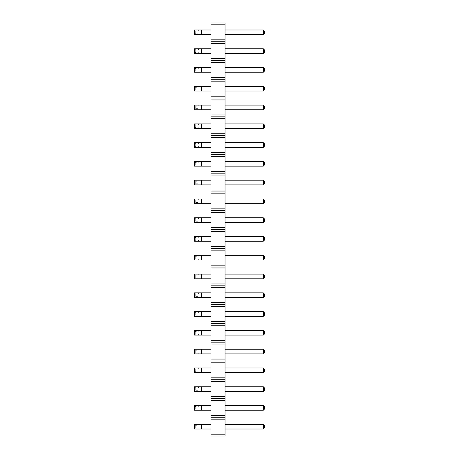 <?xml version="1.0" encoding="UTF-8"?>
<svg xmlns="http://www.w3.org/2000/svg" width="459" height="459" viewBox="0 0 459 459"><rect width="100%" height="100%" fill="white"/><g stroke="black" fill="none" stroke-linecap="round" stroke-linejoin="round"><path stroke-width="0.34" stroke-dasharray="2.29 1.72" d="M225.042 24.826L225.042 41.729L210.956 41.729L210.956 22.95L225.042 22.95L225.042 24.826L210.956 24.826M225.042 41.729L225.042 436.05L210.956 436.05L210.956 41.729M225.042 180.209L225.042 184.902L225.042 180.209L263.3 180.209L263.3 184.902L225.042 184.902M225.042 166.129L225.042 161.43L225.042 166.129L263.3 166.129L264.47 164.953L264.47 162.606L263.3 161.43L225.042 161.43M225.042 128.572L225.042 123.878L225.042 128.572L263.3 128.572L264.47 127.401L264.47 125.049L263.3 123.878L225.042 123.878M225.042 147.35L225.042 142.657L225.042 147.35L263.3 147.35L264.47 146.174L264.47 143.828L263.3 142.657L225.042 142.657M225.042 53.462L225.042 48.769L225.042 53.462L263.3 53.462L264.47 52.292L264.47 49.945L263.3 48.769L225.042 48.769M225.042 67.548L225.042 72.241L225.042 67.548L263.3 67.548L263.3 72.241L225.042 72.241M225.042 109.793L225.042 105.1L225.042 109.793L263.3 109.793L264.47 108.622L264.47 106.276L263.3 105.1L225.042 105.1M225.042 86.321L225.042 91.02L225.042 86.321L263.3 86.321L263.3 91.02L225.042 91.02M225.042 198.988L225.042 203.681L225.042 198.988L263.3 198.988L263.3 203.681L225.042 203.681M225.042 217.767L225.042 222.46L225.042 217.767L263.3 217.767L263.3 222.46L225.042 222.46M225.042 391.452L225.042 386.759L225.042 391.452L263.3 391.452L264.47 390.282L264.47 387.935L263.3 386.759L225.042 386.759M225.042 372.679L225.042 367.98L225.042 372.679L263.3 372.679L264.47 371.503L264.47 369.156L263.3 367.98L225.042 367.98M225.042 353.9L225.042 349.207L225.042 353.9L263.3 353.9L264.47 352.724L264.47 350.378L263.3 349.207L225.042 349.207M225.042 316.343L225.042 311.65L225.042 316.343L263.3 316.343L264.47 315.172L264.47 312.826L263.3 311.65L225.042 311.65M225.042 335.122L225.042 330.428L225.042 335.122L263.3 335.122L264.47 333.951L264.47 331.599L263.3 330.428L225.042 330.428M225.042 278.791L225.042 274.098L225.042 278.791L263.3 278.791L264.47 277.615L264.47 275.268L263.3 274.098L225.042 274.098M225.042 292.871L225.042 297.57L225.042 292.871L263.3 292.871L263.3 297.57L225.042 297.57M225.042 241.233L225.042 236.54L225.042 241.233L263.3 241.233L264.47 240.063L264.47 237.716L263.3 236.54L225.042 236.54M225.042 260.012L225.042 255.319L225.042 260.012L263.3 260.012L264.47 258.842L264.47 256.495L263.3 255.319L225.042 255.319M225.042 410.231L225.042 405.538L225.042 410.231L263.3 410.231L264.47 409.055L264.47 406.708L263.3 405.538L225.042 405.538M225.042 429.01L225.042 424.317L225.042 429.01L263.3 429.01L264.47 427.834L264.47 425.487L263.3 424.317L225.042 424.317M225.042 34.683L225.042 29.99L225.042 34.683L263.3 34.683L264.47 33.513L264.47 31.166L263.3 29.99L225.042 29.99M210.956 184.902L210.956 180.209L210.956 184.902L194.53 184.902L194.53 180.209L199.223 180.209L199.223 184.902L199.223 180.209L201.57 180.209L201.57 184.902M210.956 166.129L210.956 161.43L210.956 166.129L194.53 166.129L194.53 161.43L199.223 161.43L199.223 166.129L199.223 161.43L201.57 161.43L201.57 166.129M210.956 123.878L210.956 128.572L210.956 123.878L201.57 123.878L201.57 128.572L194.53 128.572L194.53 123.878L199.223 123.878L199.223 128.572L198.047 127.401L195.7 127.401L194.53 128.572M210.956 142.657L210.956 147.35L210.956 142.657L201.57 142.657L201.57 147.35L194.53 147.35L194.53 142.657L199.223 142.657L199.223 147.35L198.047 146.174L195.7 146.174L194.53 147.35M210.956 48.769L210.956 53.462L210.956 48.769L201.57 48.769L201.57 53.462L194.53 53.462L194.53 48.769L199.223 48.769L199.223 53.462L198.047 52.292L195.7 52.292L194.53 53.462M210.956 72.241L210.956 67.548L210.956 72.241L194.53 72.241L194.53 67.548L199.223 67.548L199.223 72.241L199.223 67.548L201.57 67.548L201.57 72.241M210.956 109.793L210.956 105.1L210.956 109.793L194.53 109.793L194.53 105.1L199.223 105.1L199.223 109.793L199.223 105.1L201.57 105.1L201.57 109.793M210.956 91.02L210.956 86.321L210.956 91.02L194.53 91.02L194.53 86.321L199.223 86.321L199.223 91.02L199.223 86.321L201.57 86.321L201.57 91.02M210.956 203.681L210.956 198.988L210.956 203.681L194.53 203.681L194.53 198.988L199.223 198.988L199.223 203.681L199.223 198.988L201.57 198.988L201.57 203.681M210.956 222.46L210.956 217.767L210.956 222.46L194.53 222.46L194.53 217.767L199.223 217.767L199.223 222.46L199.223 217.767L201.57 217.767L201.57 222.46M210.956 391.452L210.956 386.759L210.956 391.452L194.53 391.452L194.53 386.759L199.223 386.759L199.223 391.452L199.223 386.759L201.57 386.759L201.57 391.452M210.956 367.98L210.956 372.679L210.956 367.98L201.57 367.98L201.57 372.679L194.53 372.679L194.53 367.98L199.223 367.98L199.223 372.679L198.047 371.503L195.7 371.503L194.53 372.679M210.956 349.207L210.956 353.9L210.956 349.207L201.57 349.207L201.57 353.9L194.53 353.9L194.53 349.207L199.223 349.207L199.223 353.9L198.047 352.724L195.7 352.724L194.53 353.9M210.956 316.343L210.956 311.65L210.956 316.343L194.53 316.343L194.53 311.65L199.223 311.65L199.223 316.343L199.223 311.65L201.57 311.65L201.57 316.343M210.956 330.428L210.956 335.122L210.956 330.428L201.57 330.428L201.57 335.122L194.53 335.122L194.53 330.428L199.223 330.428L199.223 335.122L198.047 333.951L195.7 333.951L194.53 335.122M210.956 274.098L210.956 278.791L210.956 274.098L201.57 274.098L201.57 278.791L194.53 278.791L194.53 274.098L199.223 274.098L199.223 278.791L198.047 277.615L195.7 277.615L194.53 278.791M210.956 297.57L210.956 292.871L210.956 297.57L194.53 297.57L194.53 292.871L199.223 292.871L199.223 297.57L199.223 292.871L201.57 292.871L201.57 297.57M210.956 236.54L210.956 241.233L210.956 236.54L201.57 236.54L201.57 241.233L194.53 241.233L194.53 236.54L199.223 236.54L199.223 241.233L198.047 240.063L195.7 240.063L194.53 241.233M210.956 255.319L210.956 260.012L210.956 255.319L201.57 255.319L201.57 260.012L194.53 260.012L194.53 255.319L199.223 255.319L199.223 260.012L198.047 258.842L195.7 258.842L194.53 260.012M210.956 410.231L210.956 405.538L210.956 410.231L194.53 410.231L194.53 405.538L199.223 405.538L199.223 410.231L199.223 405.538L201.57 405.538L201.57 410.231M210.956 429.01L210.956 424.317L210.956 429.01L194.53 429.01L194.53 424.317L199.223 424.317L199.223 429.01L199.223 424.317L201.57 424.317L201.57 429.01M210.956 29.99L210.956 34.683L210.956 29.99L201.57 29.99L201.57 34.683L194.53 34.683L194.53 29.99L199.223 29.99L199.223 34.683L198.047 33.513L195.7 33.513L194.53 34.683M225.042 39.847L210.956 39.847M225.042 43.605L210.956 43.605M225.042 58.626L210.956 58.626M225.042 60.502L210.956 60.502M225.042 62.384L210.956 62.384M225.042 77.405L210.956 77.405M225.042 79.281L210.956 79.281M225.042 81.157L210.956 81.157M225.042 96.183L210.956 96.183M225.042 98.06L210.956 98.06M225.042 99.936L210.956 99.936M225.042 114.957L210.956 114.957M225.042 116.838L210.956 116.838M225.042 118.715L210.956 118.715M225.042 133.735L210.956 133.735M225.042 135.612L210.956 135.612M225.042 137.493L210.956 137.493M225.042 152.514L210.956 152.514M225.042 154.39L210.956 154.39M225.042 156.267L210.956 156.267M225.042 171.293L210.956 171.293M225.042 173.169L210.956 173.169M225.042 175.045L210.956 175.045M225.042 190.066L210.956 190.066M225.042 191.948L210.956 191.948M225.042 193.824L210.956 193.824M225.042 208.845L210.956 208.845M225.042 210.721L210.956 210.721M225.042 212.603L210.956 212.603M225.042 227.624L210.956 227.624M225.042 229.5L210.956 229.5M225.042 231.376L210.956 231.376M225.042 246.397L210.956 246.397M225.042 248.279L210.956 248.279M225.042 250.155L210.956 250.155M225.042 265.176L210.956 265.176M225.042 267.052L210.956 267.052M225.042 268.934L210.956 268.934M225.042 283.955L210.956 283.955M225.042 285.831L210.956 285.831M225.042 287.707L210.956 287.707M225.042 302.733L210.956 302.733M225.042 304.61L210.956 304.61M225.042 306.486L210.956 306.486M225.042 321.507L210.956 321.507M225.042 323.388L210.956 323.388M225.042 325.265L210.956 325.265M225.042 340.285L210.956 340.285M225.042 342.162L210.956 342.162M225.042 344.043L210.956 344.043M225.042 359.064L210.956 359.064M225.042 360.94L210.956 360.94M225.042 362.817L210.956 362.817M225.042 377.843L210.956 377.843M225.042 379.719L210.956 379.719M225.042 381.595L210.956 381.595M225.042 396.616L210.956 396.616M225.042 398.498L210.956 398.498M225.042 400.374L210.956 400.374M225.042 415.395L210.956 415.395M225.042 417.271L210.956 417.271M225.042 419.153L210.956 419.153M225.042 434.174L210.956 434.174M263.3 161.43L263.3 166.129M263.3 123.878L263.3 128.572M263.3 142.657L263.3 147.35M263.3 48.769L263.3 53.462M263.3 105.1L263.3 109.793M263.3 386.759L263.3 391.452M263.3 367.98L263.3 372.679M263.3 349.207L263.3 353.9M263.3 311.65L263.3 316.343M263.3 330.428L263.3 335.122M263.3 274.098L263.3 278.791M263.3 236.54L263.3 241.233M263.3 255.319L263.3 260.012M263.3 405.538L263.3 410.231M263.3 424.317L263.3 429.01M263.3 29.99L263.3 34.683M210.956 180.209L201.57 180.209M210.956 161.43L201.57 161.43M210.956 128.572L201.57 128.572M201.57 123.878L199.223 123.878L199.223 128.572M210.956 147.35L201.57 147.35M201.57 142.657L199.223 142.657L199.223 147.35M210.956 53.462L201.57 53.462M201.57 48.769L199.223 48.769L199.223 53.462M210.956 67.548L201.57 67.548M210.956 105.1L201.57 105.1M210.956 86.321L201.57 86.321M210.956 198.988L201.57 198.988M210.956 217.767L201.57 217.767M210.956 386.759L201.57 386.759M210.956 372.679L201.57 372.679M201.57 367.98L199.223 367.98L199.223 372.679M210.956 353.9L201.57 353.9M201.57 349.207L199.223 349.207L199.223 353.9M210.956 311.65L201.57 311.65M210.956 335.122L201.57 335.122M201.57 330.428L199.223 330.428L199.223 335.122M210.956 278.791L201.57 278.791M201.57 274.098L199.223 274.098L199.223 278.791M210.956 292.871L201.57 292.871M210.956 241.233L201.57 241.233M201.57 236.54L199.223 236.54L199.223 241.233M210.956 260.012L201.57 260.012M201.57 255.319L199.223 255.319L199.223 260.012M210.956 405.538L201.57 405.538M210.956 424.317L201.57 424.317M210.956 34.683L201.57 34.683M201.57 29.99L199.223 29.99L199.223 34.683M263.3 184.902L264.47 183.732L264.47 181.385L263.3 180.209M263.3 72.241L264.47 71.065L264.47 68.718L263.3 67.548M263.3 91.02L264.47 89.844L264.47 87.497L263.3 86.321M263.3 203.681L264.47 202.505L264.47 200.158L263.3 198.988M263.3 222.46L264.47 221.284L264.47 218.937L263.3 217.767M263.3 297.57L264.47 296.394L264.47 294.047L263.3 292.871M194.53 180.209L195.7 181.385L198.047 181.385L199.223 180.209M198.047 181.385L198.047 183.732L199.223 184.902M198.047 183.732L195.7 183.732L194.53 184.902M194.53 161.43L195.7 162.606L198.047 162.606L199.223 161.43M198.047 162.606L198.047 164.953L199.223 166.129M198.047 164.953L195.7 164.953L194.53 166.129M194.53 123.878L195.7 125.049L198.047 125.049L199.223 123.878M194.53 142.657L195.7 143.828L198.047 143.828L199.223 142.657M194.53 48.769L195.7 49.945L198.047 49.945L199.223 48.769M194.53 67.548L195.7 68.718L198.047 68.718L199.223 67.548M198.047 68.718L198.047 71.065L199.223 72.241M198.047 71.065L195.7 71.065L194.53 72.241M194.53 105.1L195.7 106.276L198.047 106.276L199.223 105.1M198.047 106.276L198.047 108.622L199.223 109.793M198.047 108.622L195.7 108.622L194.53 109.793M194.53 86.321L195.7 87.497L198.047 87.497L199.223 86.321M198.047 87.497L198.047 89.844L199.223 91.02M198.047 89.844L195.7 89.844L194.53 91.02M194.53 198.988L195.7 200.158L198.047 200.158L199.223 198.988M198.047 200.158L198.047 202.505L199.223 203.681M198.047 202.505L195.7 202.505L194.53 203.681M194.53 217.767L195.7 218.937L198.047 218.937L199.223 217.767M198.047 218.937L198.047 221.284L199.223 222.46M198.047 221.284L195.7 221.284L194.53 222.46M194.53 386.759L195.7 387.935L198.047 387.935L199.223 386.759M198.047 387.935L198.047 390.282L199.223 391.452M198.047 390.282L195.7 390.282L194.53 391.452M194.53 367.98L195.7 369.156L198.047 369.156L199.223 367.98M194.53 349.207L195.7 350.378L198.047 350.378L199.223 349.207M194.53 311.65L195.7 312.826L198.047 312.826L199.223 311.65M198.047 312.826L198.047 315.172L199.223 316.343M198.047 315.172L195.7 315.172L194.53 316.343M194.53 330.428L195.7 331.599L198.047 331.599L199.223 330.428M194.53 274.098L195.7 275.268L198.047 275.268L199.223 274.098M194.53 292.871L195.7 294.047L198.047 294.047L199.223 292.871M198.047 294.047L198.047 296.394L199.223 297.57M198.047 296.394L195.7 296.394L194.53 297.57M194.53 236.54L195.7 237.716L198.047 237.716L199.223 236.54M194.53 255.319L195.7 256.495L198.047 256.495L199.223 255.319M194.53 405.538L195.7 406.708L198.047 406.708L199.223 405.538M198.047 406.708L198.047 409.055L199.223 410.231M198.047 409.055L195.7 409.055L194.53 410.231M194.53 424.317L195.7 425.487L198.047 425.487L199.223 424.317M198.047 425.487L198.047 427.834L199.223 429.01M198.047 427.834L195.7 427.834L194.53 429.01M194.53 29.99L195.7 31.166L198.047 31.166L199.223 29.99M195.7 181.385L195.7 183.732M195.7 162.606L195.7 164.953M195.7 125.049L195.7 127.401M198.047 125.049L198.047 127.401M195.7 143.828L195.7 146.174M198.047 143.828L198.047 146.174M195.7 49.945L195.7 52.292M198.047 49.945L198.047 52.292M195.7 68.718L195.7 71.065M195.7 106.276L195.7 108.622M195.7 87.497L195.7 89.844M195.7 200.158L195.7 202.505M195.7 218.937L195.7 221.284M195.7 387.935L195.7 390.282M195.7 369.156L195.7 371.503M198.047 369.156L198.047 371.503M195.7 350.378L195.7 352.724M198.047 350.378L198.047 352.724M195.7 312.826L195.7 315.172M195.7 331.599L195.7 333.951M198.047 331.599L198.047 333.951M195.7 275.268L195.7 277.615M198.047 275.268L198.047 277.615M195.7 294.047L195.7 296.394M195.7 237.716L195.7 240.063M198.047 237.716L198.047 240.063M195.7 256.495L195.7 258.842M198.047 256.495L198.047 258.842M195.7 406.708L195.7 409.055M195.7 425.487L195.7 427.834M195.7 31.166L195.7 33.513M198.047 31.166L198.047 33.513"/><path stroke-width="0.69" d="M225.042 434.174L210.956 434.174L210.956 436.05L225.042 436.05L225.042 415.395L210.956 415.395L210.956 22.95L225.042 22.95L225.042 24.826L210.956 24.826M225.042 417.271L210.956 417.271L210.956 415.395M225.042 415.395L225.042 24.826M225.042 419.153L210.956 419.153L210.956 417.271M225.042 400.374L210.956 400.374M210.956 434.174L210.956 419.153M225.042 39.847L210.956 39.847M225.042 41.729L210.956 41.729M225.042 43.605L210.956 43.605M225.042 58.626L210.956 58.626M225.042 60.502L210.956 60.502M225.042 62.384L210.956 62.384M225.042 77.405L210.956 77.405M225.042 79.281L210.956 79.281M225.042 81.157L210.956 81.157M225.042 96.183L210.956 96.183M225.042 98.06L210.956 98.06M225.042 99.936L210.956 99.936M225.042 114.957L210.956 114.957M225.042 116.838L210.956 116.838M225.042 118.715L210.956 118.715M225.042 133.735L210.956 133.735M225.042 135.612L210.956 135.612M225.042 137.493L210.956 137.493M225.042 152.514L210.956 152.514M225.042 154.39L210.956 154.39M225.042 156.267L210.956 156.267M225.042 171.293L210.956 171.293M225.042 173.169L210.956 173.169M225.042 175.045L210.956 175.045M225.042 190.066L210.956 190.066M225.042 191.948L210.956 191.948M225.042 193.824L210.956 193.824M225.042 208.845L210.956 208.845M225.042 210.721L210.956 210.721M225.042 212.603L210.956 212.603M225.042 227.624L210.956 227.624M225.042 229.5L210.956 229.5M225.042 231.376L210.956 231.376M225.042 246.397L210.956 246.397M225.042 248.279L210.956 248.279M225.042 250.155L210.956 250.155M225.042 265.176L210.956 265.176M225.042 267.052L210.956 267.052M225.042 268.934L210.956 268.934M225.042 283.955L210.956 283.955M225.042 285.831L210.956 285.831M225.042 287.707L210.956 287.707M225.042 302.733L210.956 302.733M225.042 304.61L210.956 304.61M225.042 306.486L210.956 306.486M225.042 321.507L210.956 321.507M225.042 323.388L210.956 323.388M225.042 325.265L210.956 325.265M225.042 340.285L210.956 340.285M225.042 342.162L210.956 342.162M225.042 344.043L210.956 344.043M225.042 359.064L210.956 359.064M225.042 360.94L210.956 360.94M225.042 362.817L210.956 362.817M225.042 377.843L210.956 377.843M225.042 379.719L210.956 379.719M225.042 381.595L210.956 381.595M225.042 396.616L210.956 396.616M225.042 398.498L210.956 398.498M225.042 180.209L263.3 180.209L263.3 184.902L264.47 183.732L264.47 181.385L263.3 180.209M225.042 184.902L263.3 184.902M225.042 161.43L263.3 161.43L263.3 166.129L264.47 164.953L264.47 162.606L263.3 161.43M225.042 166.129L263.3 166.129M225.042 123.878L263.3 123.878L263.3 128.572L264.47 127.401L264.47 125.049L263.3 123.878M225.042 128.572L263.3 128.572M225.042 142.657L263.3 142.657L263.3 147.35L264.47 146.174L264.47 143.828L263.3 142.657M225.042 147.35L263.3 147.35M225.042 48.769L263.3 48.769L263.3 53.462L264.47 52.292L264.47 49.945L263.3 48.769M225.042 53.462L263.3 53.462M225.042 67.548L263.3 67.548L263.3 72.241L264.47 71.065L264.47 68.718L263.3 67.548M225.042 72.241L263.3 72.241M225.042 105.1L263.3 105.1L263.3 109.793L264.47 108.622L264.47 106.276L263.3 105.1M225.042 109.793L263.3 109.793M225.042 86.321L263.3 86.321L263.3 91.02L264.47 89.844L264.47 87.497L263.3 86.321M225.042 91.02L263.3 91.02M225.042 198.988L263.3 198.988L263.3 203.681L264.47 202.505L264.47 200.158L263.3 198.988M225.042 203.681L263.3 203.681M225.042 217.767L263.3 217.767L263.3 222.46L264.47 221.284L264.47 218.937L263.3 217.767M225.042 222.46L263.3 222.46M225.042 386.759L263.3 386.759L263.3 391.452L264.47 390.282L264.47 387.935L263.3 386.759M225.042 391.452L263.3 391.452M225.042 367.98L263.3 367.98L263.3 372.679L264.47 371.503L264.47 369.156L263.3 367.98M225.042 372.679L263.3 372.679M225.042 349.207L263.3 349.207L263.3 353.9L264.47 352.724L264.47 350.378L263.3 349.207M225.042 353.9L263.3 353.9M225.042 311.65L263.3 311.65L263.3 316.343L264.47 315.172L264.47 312.826L263.3 311.65M225.042 316.343L263.3 316.343M225.042 330.428L263.3 330.428L263.3 335.122L264.47 333.951L264.47 331.599L263.3 330.428M225.042 335.122L263.3 335.122M225.042 274.098L263.3 274.098L263.3 278.791L264.47 277.615L264.47 275.268L263.3 274.098M225.042 278.791L263.3 278.791M225.042 292.871L263.3 292.871L263.3 297.57L264.47 296.394L264.47 294.047L263.3 292.871M225.042 297.57L263.3 297.57M225.042 236.54L263.3 236.54L263.3 241.233L264.47 240.063L264.47 237.716L263.3 236.54M225.042 241.233L263.3 241.233M225.042 255.319L263.3 255.319L263.3 260.012L264.47 258.842L264.47 256.495L263.3 255.319M225.042 260.012L263.3 260.012M225.042 405.538L263.3 405.538L263.3 410.231L264.47 409.055L264.47 406.708L263.3 405.538M225.042 410.231L263.3 410.231M225.042 424.317L263.3 424.317L263.3 429.01L264.47 427.834L264.47 425.487L263.3 424.317M225.042 429.01L263.3 429.01M225.042 29.99L263.3 29.99L263.3 34.683L264.47 33.513L264.47 31.166L263.3 29.99M225.042 34.683L263.3 34.683M201.57 180.209L201.57 184.902L194.53 184.902L194.53 180.209L210.956 180.209M201.57 184.902L210.956 184.902M201.57 161.43L201.57 166.129L194.53 166.129L194.53 161.43L210.956 161.43M201.57 166.129L210.956 166.129M210.956 123.878L194.53 123.878L194.53 128.572L210.956 128.572M201.57 123.878L201.57 128.572M210.956 142.657L194.53 142.657L194.53 147.35L210.956 147.35M201.57 142.657L201.57 147.35M210.956 48.769L194.53 48.769L194.53 53.462L210.956 53.462M201.57 48.769L201.57 53.462M201.57 67.548L201.57 72.241L194.53 72.241L194.53 67.548L210.956 67.548M201.57 72.241L210.956 72.241M201.57 105.1L201.57 109.793L194.53 109.793L194.53 105.1L210.956 105.1M201.57 109.793L210.956 109.793M201.57 86.321L201.57 91.02L194.53 91.02L194.53 86.321L210.956 86.321M201.57 91.02L210.956 91.02M201.57 198.988L201.57 203.681L194.53 203.681L194.53 198.988L210.956 198.988M201.57 203.681L210.956 203.681M201.57 217.767L201.57 222.46L194.53 222.46L194.53 217.767L210.956 217.767M201.57 222.46L210.956 222.46M201.57 386.759L201.57 391.452L194.53 391.452L194.53 386.759L210.956 386.759M201.57 391.452L210.956 391.452M210.956 367.98L194.53 367.98L194.53 372.679L210.956 372.679M201.57 367.98L201.57 372.679M210.956 349.207L194.53 349.207L194.53 353.9L210.956 353.9M201.57 349.207L201.57 353.9M201.57 311.65L201.57 316.343L194.53 316.343L194.53 311.65L210.956 311.65M201.57 316.343L210.956 316.343M210.956 330.428L194.53 330.428L194.53 335.122L210.956 335.122M201.57 330.428L201.57 335.122M210.956 274.098L194.53 274.098L194.53 278.791L210.956 278.791M201.57 274.098L201.57 278.791M201.57 292.871L201.57 297.57L194.53 297.57L194.53 292.871L210.956 292.871M201.57 297.57L210.956 297.57M210.956 236.54L194.53 236.54L194.53 241.233L210.956 241.233M201.57 236.54L201.57 241.233M210.956 255.319L194.53 255.319L194.53 260.012L210.956 260.012M201.57 255.319L201.57 260.012M201.57 405.538L201.57 410.231L194.53 410.231L194.53 405.538L210.956 405.538M201.57 410.231L210.956 410.231M201.57 424.317L201.57 429.01L194.53 429.01L194.53 424.317L210.956 424.317M201.57 429.01L210.956 429.01M210.956 29.99L194.53 29.99L194.53 34.683L210.956 34.683M201.57 29.99L201.57 34.683"/></g></svg>
